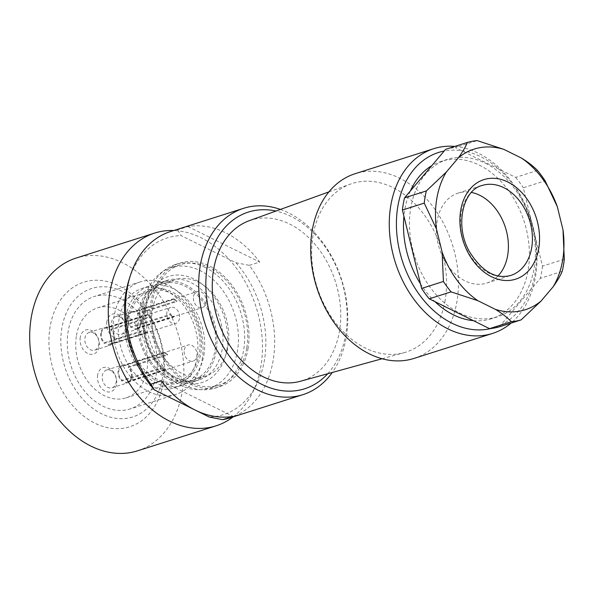 <?xml version="1.0" encoding="UTF-8"?>
<svg xmlns="http://www.w3.org/2000/svg" width="594" height="594" viewBox="0 0 594 594"><rect width="100%" height="100%" fill="white"/><g stroke="black" fill="none" stroke-linecap="round" stroke-linejoin="round"><path stroke-width="0.45" stroke-dasharray="2.97 2.23" d="M138.202 312.771A52.265 38.35 72.3 0 0 152.005 365.265A52.265 38.35 72.3 0 0 193.028 381.86A52.265 38.35 72.3 0 0 213.721 320.433A52.265 38.35 72.3 0 0 161.338 282.261A52.265 38.35 72.3 0 0 138.202 312.771M156.244 374.502A59.006 43.295 72.3 0 0 140.659 315.236A59.006 43.295 72.3 0 0 94.342 296.503A59.006 43.295 72.3 0 0 70.983 365.852A59.006 43.295 72.3 0 0 130.131 408.954A59.006 43.295 72.3 0 0 156.244 374.502M202.094 359.912A59.006 43.295 72.3 0 0 186.501 300.646A59.006 43.295 72.3 0 0 140.191 281.912A59.006 43.295 72.3 0 0 116.825 351.269A59.006 43.295 72.3 0 0 175.973 394.364A59.006 43.295 72.3 0 0 202.094 359.912M137.452 450.853A101.151 74.22 72.3 0 0 182.224 391.795A101.151 74.22 72.3 0 0 155.509 290.191A101.151 74.22 72.3 0 0 76.106 258.071M233.13 416.869A101.151 74.22 72.3 0 0 260.818 366.788A101.151 74.22 72.3 0 0 173.827 230.517M163.365 382.462A75.861 55.665 72.3 0 0 88.773 280.917A75.861 55.665 72.3 0 0 68.199 400.007A75.861 55.665 72.3 0 0 163.365 382.462M203.846 355.264A52.265 38.35 72.3 0 0 190.043 302.769A52.265 38.35 72.3 0 0 149.02 286.174A52.265 38.35 72.3 0 0 125.883 316.691A52.265 38.35 72.3 0 0 139.694 369.186A52.265 38.35 72.3 0 0 180.717 385.781A52.265 38.35 72.3 0 0 203.846 355.264M197.059 357.425A52.265 38.35 -107.7 0 1 173.931 387.941A52.265 38.35 -107.7 0 1 121.54 349.769A52.265 38.35 -107.7 0 1 142.233 288.335A52.265 38.35 -107.7 0 1 183.256 304.93A52.265 38.35 -107.7 0 1 197.059 357.425M162.533 377.613A67.434 49.48 -107.7 0 1 77.948 393.213A67.434 49.48 -107.7 0 1 96.228 287.355A67.434 49.48 -107.7 0 1 162.533 377.613M179.477 318.547A8.427 6.185 -107.7 0 1 175.742 323.47A8.427 6.185 -107.7 0 1 169.127 320.797A8.427 6.185 -107.7 0 1 166.899 312.325A8.427 6.185 -107.7 0 1 170.634 307.41A8.427 6.185 -107.7 0 1 177.25 310.083A8.427 6.185 -107.7 0 1 179.477 318.547M193.525 296.48A8.427 6.185 -107.7 0 1 197.253 291.557A8.427 6.185 -107.7 0 1 203.868 294.23A8.427 6.185 -107.7 0 1 206.096 302.702A8.427 6.185 -107.7 0 1 202.368 307.625A8.427 6.185 -107.7 0 1 195.753 304.945A8.427 6.185 -107.7 0 1 193.525 296.48M184.288 349.955A8.427 6.185 -107.7 0 1 188.016 345.032A8.427 6.185 -107.7 0 1 194.632 347.713A8.427 6.185 -107.7 0 1 196.859 356.177A8.427 6.185 -107.7 0 1 193.132 361.1A8.427 6.185 -107.7 0 1 186.516 358.42A8.427 6.185 -107.7 0 1 184.288 349.955M101.411 333.167A8.427 6.185 72.3 0 0 104.551 342.634L143.845 330.13A8.427 6.185 -107.7 0 0 147.616 331.994L108.323 344.505A8.427 6.185 72.3 0 0 110.254 344.312A8.427 6.185 72.3 0 0 114.115 338.172A8.427 6.185 72.3 0 0 110.84 329.93L150.133 317.419A8.427 6.185 -107.7 0 0 146.362 315.555L107.069 328.059A8.427 6.185 72.3 0 0 105.138 328.252A8.427 6.185 72.3 0 0 101.411 333.167M140.607 323.544A8.427 6.185 72.3 0 0 137.466 314.078L176.76 301.574A8.427 6.185 -107.7 0 0 172.988 299.703L133.695 312.214A8.427 6.185 72.3 0 0 131.764 312.399A8.427 6.185 72.3 0 0 127.903 318.54A8.427 6.185 72.3 0 0 131.177 326.789L170.471 314.278A8.427 6.185 -107.7 0 0 174.242 316.149L134.949 328.653A8.427 6.185 72.3 0 0 136.872 328.467A8.427 6.185 72.3 0 0 140.607 323.544M131.371 377.019A8.427 6.185 72.3 0 0 128.23 367.552L167.523 355.049A8.427 6.185 -107.7 0 0 163.751 353.185L124.458 365.689A8.427 6.185 72.3 0 0 122.527 365.874A8.427 6.185 72.3 0 0 118.666 372.022A8.427 6.185 72.3 0 0 121.941 380.264L161.234 367.76A8.427 6.185 -107.7 0 0 165.006 369.624L125.713 382.128A8.427 6.185 72.3 0 0 127.636 381.942A8.427 6.185 72.3 0 0 131.371 377.019M104.551 342.634L104.41 343.436L143.711 330.925L143.845 330.13M146.362 315.555L146.503 314.761L107.21 327.264A9.274 6.801 72.3 0 0 104.886 327.442A9.274 6.801 72.3 0 0 100.631 334.325A9.274 6.801 72.3 0 0 104.41 343.436M107.21 327.264L107.069 328.059M146.503 314.761A9.274 6.801 -107.7 0 1 150.275 316.624L150.133 317.419M110.84 329.93L110.981 329.128L150.275 316.624M147.616 331.994L147.483 332.796L108.182 345.3A9.274 6.801 72.3 0 0 110.506 345.114A9.274 6.801 72.3 0 0 114.761 338.231A9.274 6.801 72.3 0 0 110.981 329.128M108.182 345.3L108.323 344.505M147.483 332.796A9.274 6.801 -107.7 0 1 143.711 330.925M137.466 314.078L137.6 313.283L176.901 300.772L176.76 301.574M174.242 316.149L174.101 316.944L134.808 329.447A9.274 6.801 72.3 0 0 137.132 329.269A9.274 6.801 72.3 0 0 141.379 322.386A9.274 6.801 72.3 0 0 137.6 313.283M134.808 329.447L134.949 328.653M174.101 316.944A9.274 6.801 -107.7 0 1 170.33 315.08L170.471 314.278M131.177 326.789L131.036 327.584L170.33 315.08M172.988 299.703L173.121 298.908L133.828 311.412A9.274 6.801 72.3 0 0 131.512 311.598A9.274 6.801 72.3 0 0 127.257 318.481A9.274 6.801 72.3 0 0 131.036 327.584M133.828 311.412L133.695 312.214M173.121 298.908A9.274 6.801 -107.7 0 1 176.901 300.772M128.23 367.552L128.363 366.758L167.664 354.254L167.523 355.049M165.006 369.624L164.865 370.418L125.572 382.922A9.274 6.801 72.3 0 0 127.896 382.744A9.274 6.801 72.3 0 0 132.143 375.861A9.274 6.801 72.3 0 0 128.363 366.758M125.572 382.922L125.713 382.128M164.865 370.418A9.274 6.801 -107.7 0 1 161.093 368.555L161.234 367.76M121.941 380.264L121.8 381.058L161.093 368.555M163.751 353.185L163.885 352.383L124.592 364.887A9.274 6.801 72.3 0 0 122.267 365.072A9.274 6.801 72.3 0 0 118.02 371.955A9.274 6.801 72.3 0 0 121.8 381.058M124.592 364.887L124.458 365.689M163.885 352.383A9.274 6.801 -107.7 0 1 167.664 354.254M95.151 334.162A9.274 6.801 -107.7 0 1 98.931 343.273A9.274 6.801 -107.7 0 1 94.684 350.156A9.274 6.801 -107.7 0 1 87.4 347.208A9.274 6.801 -107.7 0 1 84.957 337.897A9.274 6.801 -107.7 0 1 89.055 332.484A9.274 6.801 -107.7 0 1 95.151 334.162M121.777 318.317A9.274 6.801 -107.7 0 1 125.557 327.42A9.274 6.801 -107.7 0 1 121.302 334.303A9.274 6.801 -107.7 0 1 114.026 331.363A9.274 6.801 -107.7 0 1 111.575 322.045A9.274 6.801 -107.7 0 1 115.682 316.632A9.274 6.801 -107.7 0 1 121.777 318.317M112.541 371.792A9.274 6.801 -107.7 0 1 116.32 380.895A9.274 6.801 -107.7 0 1 112.066 387.778A9.274 6.801 -107.7 0 1 104.789 384.838A9.274 6.801 -107.7 0 1 102.339 375.519A9.274 6.801 -107.7 0 1 106.445 370.107A9.274 6.801 -107.7 0 1 112.541 371.792M80.257 337.347A12.645 9.274 72.3 0 0 92.686 354.269A12.645 9.274 72.3 0 0 96.117 334.422A12.645 9.274 72.3 0 0 80.257 337.347M106.875 321.495A12.645 9.274 72.3 0 0 119.312 338.417A12.645 9.274 72.3 0 0 122.743 318.57A12.645 9.274 72.3 0 0 106.875 321.495M97.639 374.97A12.645 9.274 72.3 0 0 110.076 391.899A12.645 9.274 72.3 0 0 113.499 372.044A12.645 9.274 72.3 0 0 97.639 374.97M76.485 335.476A47.208 34.638 -107.7 0 1 97.379 307.915A47.208 34.638 -107.7 0 1 144.698 342.396A47.208 34.638 -107.7 0 1 126.002 397.883A47.208 34.638 -107.7 0 1 88.952 382.892A47.208 34.638 -107.7 0 1 76.485 335.476M128.876 318.807A47.208 34.638 -107.7 0 1 149.77 291.246A47.208 34.638 -107.7 0 1 197.089 325.727A47.208 34.638 -107.7 0 1 178.4 381.207A47.208 34.638 -107.7 0 1 141.342 366.223A47.208 34.638 -107.7 0 1 128.876 318.807M139.456 313.394A50.579 37.11 -107.7 0 1 161.843 283.865A50.579 37.11 -107.7 0 1 212.548 320.805A50.579 37.11 -107.7 0 1 192.523 380.257A50.579 37.11 -107.7 0 1 152.821 364.196A50.579 37.11 -107.7 0 1 139.456 313.394M499.257 326.856L540.362 278.326L562.199 271.376M564.3 259.192L542.471 266.142L523.284 187.778L545.114 180.828M537.481 170.441L515.651 177.391L455.36 147.557L477.19 140.607M445.619 149.346A92.723 68.035 -107.7 0 1 455.36 147.557M515.651 177.391A92.723 68.035 -107.7 0 1 523.284 187.778M542.471 266.142A92.723 68.035 -107.7 0 1 540.362 278.326M485.372 163.239A82.611 60.61 -107.7 0 1 534.058 268.592A82.611 60.61 -107.7 0 1 497.49 316.817A82.611 60.61 -107.7 0 1 414.679 256.482A82.611 60.61 -107.7 0 1 447.393 159.385A82.611 60.61 -107.7 0 1 485.372 163.239M473.366 320.649A82.611 60.61 72.3 0 0 491.49 318.733A82.611 60.61 72.3 0 0 528.051 270.5A82.611 60.61 72.3 0 0 506.229 187.518A82.611 60.61 72.3 0 0 441.387 161.293A82.611 60.61 72.3 0 0 431.838 165.622M410.365 190.978A82.611 60.61 72.3 0 0 403.92 216.238M420.463 283.791A82.611 60.61 72.3 0 0 434.934 301.641M498.01 275.943A47.208 34.638 -107.7 0 1 486.753 283.086A47.208 34.638 -107.7 0 1 439.434 248.604A47.208 34.638 -107.7 0 1 458.123 193.117A47.208 34.638 -107.7 0 1 471.443 192.441M205.353 267.508A64.909 47.624 72.3 0 0 175.512 264.478A64.909 47.624 72.3 0 0 149.814 340.77A64.909 47.624 72.3 0 0 214.872 388.179A64.909 47.624 72.3 0 0 244.409 331.318A64.909 47.624 72.3 0 0 205.353 267.508M247.973 348.893A64.909 47.624 72.3 0 0 209.719 266.112A64.909 47.624 72.3 0 0 179.878 263.09A64.909 47.624 72.3 0 0 154.18 339.382A64.909 47.624 72.3 0 0 219.238 386.791A64.909 47.624 72.3 0 0 247.973 348.893M490.926 328.512A91.884 67.419 72.3 0 0 534.964 273.923A91.884 67.419 72.3 0 0 512.993 184.623A91.884 67.419 72.3 0 0 444.201 151.025M445.129 300.467A88.506 64.939 -107.7 0 1 404.165 352.673A88.506 64.939 -107.7 0 1 317.233 287.496A88.506 64.939 -107.7 0 1 350.512 184.058A88.506 64.939 -107.7 0 1 420.998 210.618A88.506 64.939 -107.7 0 1 445.129 300.467M249.265 220.701A84.296 61.85 -107.7 0 1 316.394 245.99A84.296 61.85 -107.7 0 1 339.382 331.563A84.296 61.85 -107.7 0 1 300.371 381.281M454.863 146.406A96.941 71.124 -107.7 0 1 535.461 276.834A96.941 71.124 -107.7 0 1 511.085 323.091M413.966 358.434A96.941 71.124 72.3 0 0 456.875 301.841A96.941 71.124 72.3 0 0 431.266 204.47A96.941 71.124 72.3 0 0 355.175 173.686M229.759 417.946A97.78 71.748 72.3 0 0 249.302 265.355L235.915 262.726L181.125 235.61L177.561 229.856A97.78 71.748 72.3 0 0 170.456 231.586M235.915 262.726A92.723 68.035 -107.7 0 1 264.352 360.551A92.723 68.035 -107.7 0 1 209.266 417.04M196.421 410.692L193.919 409.452M129.002 279.856A92.723 68.035 -107.7 0 1 181.125 235.61M280.398 209.43A97.78 71.748 -107.7 0 1 288.543 212.875A97.78 71.748 -107.7 0 1 332.284 372.483M249.302 265.355L259.675 262.058A97.78 71.748 -107.7 0 0 187.934 226.559L177.561 229.856M327.702 373.745A92.723 68.035 72.3 0 0 343.985 289.427A92.723 68.035 72.3 0 0 291.023 216.416A92.723 68.035 72.3 0 0 275.928 211.048M161.278 380.873L233.019 416.372M187.934 226.559L259.675 262.058M246.71 348.27A63.224 46.384 -107.7 0 1 218.733 385.179A63.224 46.384 -107.7 0 1 169.104 365.11A63.224 46.384 -107.7 0 1 152.406 301.603A63.224 46.384 -107.7 0 1 180.39 264.694A63.224 46.384 -107.7 0 1 230.012 284.764A63.224 46.384 -107.7 0 1 246.71 348.27M143.124 304.559A63.224 46.384 -107.7 0 1 171.109 267.649A63.224 46.384 -107.7 0 1 234.482 313.825A63.224 46.384 -107.7 0 1 209.452 388.134A63.224 46.384 -107.7 0 1 159.831 368.065A63.224 46.384 -107.7 0 1 143.124 304.559M152.561 309.229A50.579 37.11 -107.7 0 1 174.94 279.7A50.579 37.11 -107.7 0 1 225.646 316.639A50.579 37.11 -107.7 0 1 205.621 376.084A50.579 37.11 -107.7 0 1 165.919 360.031A50.579 37.11 -107.7 0 1 152.561 309.229M144.208 310.862A52.265 38.35 72.3 0 0 158.011 363.357A52.265 38.35 72.3 0 0 199.035 379.952A52.265 38.35 72.3 0 0 222.163 349.435A52.265 38.35 72.3 0 0 208.36 296.941A52.265 38.35 72.3 0 0 167.337 280.346A52.265 38.35 72.3 0 0 144.208 310.862M226.863 349.985A55.636 40.823 -107.7 0 1 157.076 362.852A55.636 40.823 -107.7 0 1 172.163 275.519A55.636 40.823 -107.7 0 1 226.863 349.985M127.547 318.146A48.983 35.937 -107.7 0 1 188.989 306.823A48.983 35.937 -107.7 0 1 175.713 383.709A48.983 35.937 -107.7 0 1 127.547 318.146M458.123 193.117L482.142 185.477A47.208 34.638 72.3 0 0 463.446 240.964A47.208 34.638 72.3 0 0 510.766 275.445L486.753 283.086M193.028 381.86L199.035 379.952C191.283 382.41 183.041 381.318 174.309 376.678C168.132 373.247 162.578 368.228 157.655 361.605C148.767 349.146 144.268 335.246 144.164 319.899C145.359 298.604 153.089 285.424 167.337 280.346L161.338 282.261M140.191 281.912L94.342 296.503M175.973 394.364L130.131 408.954M149.02 286.174L142.233 288.335M180.717 385.781L173.931 387.941M110.254 344.312L175.742 323.47M105.138 328.252L170.634 307.41M136.872 328.467L202.368 307.625M131.764 312.399L197.253 291.557M127.636 381.942L193.132 361.1M122.527 365.874L188.016 345.032M94.684 350.156L110.506 345.114M89.055 332.484L104.886 327.442M121.302 334.303L137.132 329.269M115.682 316.632L131.512 311.598M112.066 387.778L127.896 382.744M106.445 370.107L122.267 365.072M149.77 291.246L97.379 307.915M178.4 381.207L126.002 397.883M447.393 159.385L441.387 161.293M497.49 316.817L491.49 318.733M214.872 388.179L219.238 386.791M175.512 264.478L179.878 263.09M382.068 358.761L404.165 352.673M328.957 191.862L350.512 184.058M180.39 264.694L171.109 267.649M218.733 385.179L209.452 388.134M174.94 279.7L161.843 283.865M205.621 376.084L192.523 380.257"/><path stroke-width="0.89" d="M173.827 230.517A101.151 74.22 72.3 0 0 154.692 233.063L76.106 258.071A101.151 74.22 72.3 0 0 36.056 376.967A101.151 74.22 72.3 0 0 137.452 450.853L216.045 425.846A101.151 74.22 72.3 0 0 233.13 416.869M154.692 233.063A101.151 74.22 72.3 0 0 114.642 351.96A101.151 74.22 72.3 0 0 216.045 425.846M495.537 309.437L477.799 300.661L451.061 291.869L429.232 298.812L489.523 328.645L511.352 321.703C507.202 317.486 501.93 313.402 495.537 309.437A84.296 61.85 72.3 0 0 541.052 301.047L521.094 319.906L499.257 326.856A92.723 68.035 -107.7 0 1 489.523 328.645M467.448 142.404L445.619 149.346L404.514 197.876L426.344 190.934L446.309 172.067L458.405 157.789C462.451 152.168 465.466 147.037 467.448 142.404A92.723 68.035 -107.7 0 1 477.19 140.607L503.92 149.398L521.658 158.175C528.059 162.14 533.33 166.223 537.481 170.441A92.723 68.035 -107.7 0 1 545.114 180.828L557.343 206.749L562.986 229.804L564.3 259.192A92.723 68.035 -107.7 0 1 562.199 271.376C560.216 276.01 557.194 281.14 553.148 286.768L541.052 301.047M442.114 252.086L436.471 229.032L424.242 203.118L402.413 210.061L421.599 288.424L443.428 281.474L442.114 252.086A84.296 61.85 72.3 0 0 477.799 300.661M424.242 203.118A92.723 68.035 -107.7 0 1 426.344 190.934M402.413 210.061A92.723 68.035 -107.7 0 1 404.514 197.876M521.094 319.906A92.723 68.035 -107.7 0 1 511.352 321.703M451.061 291.869A92.723 68.035 -107.7 0 1 443.428 281.474M429.232 298.812A92.723 68.035 -107.7 0 1 421.599 288.424M553.148 286.768A84.296 61.85 72.3 0 0 562.986 229.804M557.343 206.749A84.296 61.85 72.3 0 0 521.658 158.175M503.92 149.398A84.296 61.85 72.3 0 0 458.405 157.789M446.309 172.067A84.296 61.85 72.3 0 0 436.471 229.032M431.838 165.622A82.611 60.61 72.3 0 0 410.365 190.978M403.92 216.238A82.611 60.61 72.3 0 0 420.463 283.791M434.934 301.641A82.611 60.61 72.3 0 0 473.366 320.649M471.443 192.441A47.208 34.638 -107.7 0 1 479.833 195.322A47.208 34.638 -107.7 0 1 507.647 255.524A47.208 34.638 -107.7 0 1 498.01 275.943M444.201 151.025A91.884 67.419 72.3 0 0 400.43 254.366A91.884 67.419 72.3 0 0 490.926 328.512M382.068 358.761L300.371 381.281A84.296 61.85 -107.7 0 1 235.194 353.103A84.296 61.85 -107.7 0 1 213.64 269.342A84.296 61.85 -107.7 0 1 249.265 220.701L328.957 191.862M511.085 323.091A96.941 71.124 -107.7 0 1 492.56 333.427A96.941 71.124 -107.7 0 1 395.381 262.622A96.941 71.124 -107.7 0 1 433.769 148.678A96.941 71.124 -107.7 0 1 454.863 146.406M433.769 148.678L355.175 173.686A96.941 71.124 72.3 0 0 316.795 287.63A96.941 71.124 72.3 0 0 413.966 358.434L492.56 333.427M332.284 372.483A97.78 71.748 -107.7 0 1 302.888 394.668A97.78 71.748 -107.7 0 1 295.782 396.398A97.78 71.748 -107.7 0 1 203.445 318.473A97.78 71.748 -107.7 0 1 243.585 208.316L170.456 231.586A97.78 71.748 72.3 0 0 130.309 275.757A97.78 71.748 72.3 0 0 150.906 384.177L161.278 380.873A97.78 71.748 72.3 0 0 233.019 416.372L222.646 419.676L209.266 417.04L196.421 410.692M193.919 409.452L154.47 389.931A92.723 68.035 -107.7 0 1 129.002 279.856L130.309 275.757M222.646 419.676A97.78 71.748 72.3 0 0 229.759 417.946L302.888 394.668M243.585 208.316A97.78 71.748 -107.7 0 1 280.398 209.43M275.928 211.048A92.723 68.035 72.3 0 0 211.679 321.079A92.723 68.035 72.3 0 0 327.702 373.745M150.906 384.177L154.47 389.931M507.907 182.054A52.265 38.35 -107.7 0 1 529.395 269.802A52.265 38.35 -107.7 0 1 461.88 236.397A52.265 38.35 -107.7 0 1 507.907 182.054M503.846 187.682A47.208 34.638 72.3 0 0 482.142 185.477C463.55 189.419 454.158 224.822 469.297 251.411C481.816 271.465 495.641 279.477 510.766 275.445A47.208 34.638 72.3 0 0 532.246 234.088A47.208 34.638 72.3 0 0 503.846 187.682"/></g></svg>
